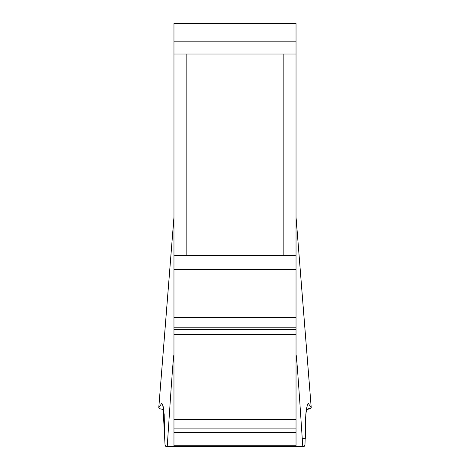 <?xml version="1.0" encoding="UTF-8"?>
<svg xmlns="http://www.w3.org/2000/svg" width="470" height="470" viewBox="0 0 470 470"><rect width="100%" height="100%" fill="white"/><g stroke="black" fill="none" stroke-linecap="round" stroke-linejoin="round"><path stroke-width="0.7" d="M296.035 41.812L173.965 41.812L173.965 23.5L296.035 23.5L296.035 54.015L173.965 54.015L173.965 446.5L167.22 446.5C171.632 379.454 173.876 349.21 173.965 355.755M173.965 255.845L175.604 255.463L294.396 255.463L296.035 255.845L296.035 54.015M296.035 355.755C296.124 349.21 298.368 379.454 302.78 446.5L296.035 446.5L296.035 255.845M158.784 407.766L161.627 403.454L162.561 404.165L164.189 414.522L164.694 438.663L162.884 405.022L163.725 409.511L160.758 409.012L159.13 408.424L158.784 407.766L173.965 217.252L173.965 269.762L296.035 269.762L296.035 217.252L311.216 407.766L310.87 408.424L309.242 409.012L306.276 409.511L311.216 407.766L308.373 403.454L307.439 404.165L305.811 414.522L304.983 444.544L304.161 446.5L302.78 446.5M173.965 41.812L173.965 54.015M296.035 446.5L173.965 446.5M164.694 438.663L165.017 444.544L165.839 446.5L167.22 446.5M307.462 404.112L306.07 411.326L305.588 418.494L305.306 438.663L302.263 438.663M283.827 255.463L283.827 54.015M186.173 54.015L186.173 255.463M296.035 317.444L173.965 317.444M296.035 327.22L173.965 327.22M296.035 329.441L173.965 329.441M296.035 334.476L173.965 334.476M296.035 419.516L173.965 419.516M296.035 428.899L173.965 428.899M296.035 432.723L173.965 432.723M296.035 445.766L173.965 445.766M311.252 407.866L296.182 218.709M173.818 218.709L158.748 407.866"/></g></svg>
